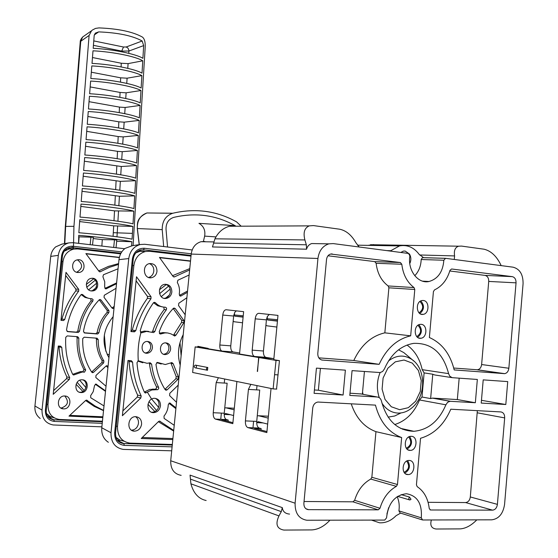 <?xml version="1.0" encoding="UTF-8"?>
<svg xmlns="http://www.w3.org/2000/svg" width="558" height="558" viewBox="0 0 558 558"><rect width="100%" height="100%" fill="white"/><g stroke="black" fill="none" stroke-linecap="round" stroke-linejoin="round"><path stroke-width="0.84" d="M275.303 320.794L277.452 320.941M275.352 320.745L277.438 321.038M272.688 320.55L277.438 321.059M272.729 320.508L277.431 321.108M416.812 336.62C421.423 333.307 421.799 329.527 417.928 325.293M419.044 312.836C423.578 309.418 423.864 305.638 419.902 301.508M406.684 461.089C409.907 465.881 409.042 469.627 404.097 472.305M388.11 417.126L394.701 415.996L400.951 412.948M407.235 355.502L403.846 352.621L398.545 349.81M362.567 392.051L363.035 394.318M408.679 436.991C412.027 441.699 411.246 445.451 406.343 448.241M267.659 424.073L257.984 421.646L257.259 422.664L263.055 422.915M257.259 415.863L258.549 415.752L268.231 418.109M276.866 327.051L267.122 325.837L265.901 325.272M267.394 316.4L267.163 318.764L277.563 319.72M277.431 321.136L267.61 319.985L267.163 318.764M411.016 499.27L409.872 500.003C408.609 499.403 408.484 498.42 409.495 497.059L411.016 499.27M417.6 337.353C422.169 333.6 422.58 329.401 418.849 324.742M419.853 313.547C424.324 309.69 424.645 305.491 420.802 300.943M407.647 460.671C410.702 465.867 409.746 470.031 404.766 473.156M453.738 368.036L477.446 369.78C479.782 369.333 481.177 367.582 481.624 364.534L488.724 281.427C488.759 278.051 487.518 276.036 485.007 275.387L449.804 270.986M477.348 410.653L470.31 496.962C469.766 500.373 468.183 502.235 465.56 502.563L428.091 502.319M402.625 429.304L403.239 428.969M361.242 393.983L350.006 393.188M364.43 371.502L362.372 394.192M407.033 345.046C414.747 350.633 419.804 358.843 422.19 369.654L424.122 372.897L422.001 397.017L419.518 399.974C414.169 412.774 405.917 420.962 394.764 424.547M451.931 377.62L434.696 374.962L432.771 374.223L430.637 398.572L432.673 398.098L457.33 399.563L459.171 378.178M430.637 398.572L422.001 397.017M432.771 374.223L424.122 372.897M304.04 501.502L352.942 501.823L354.637 500.31C357.678 490.426 363.049 483.347 370.763 479.078L371.851 477.292L375.952 431.669C364.255 427.275 356.011 417.984 351.219 403.811M328.013 255.773L374.732 261.611L376.12 263.285C377.334 273.246 381.344 280.8 388.145 285.947L388.891 287.809L384.839 332.847C371.328 335.986 360.984 345.207 353.807 360.496L318.799 357.852M409.642 436.551C412.822 441.664 411.957 445.835 407.04 449.071M314.405 389.979L318.374 390.216L320.397 368.399M431.383 519.965C429.862 525.406 431.467 528.426 436.216 529.019L460.183 528.879C465.728 528.503 471.273 525.503 476.818 519.861M388.661 507.668L386.91 513.96M409.495 497.059L401.132 494.618M400.588 513.116L396.054 515.718C391.102 520.74 385.599 523.104 379.552 522.804L371.509 520.112M289.56 514.085C285.229 513.709 282.815 511.56 282.306 507.627L281.288 511.637L278.958 515.906C275.22 524.074 276.845 528.796 283.841 530.065L311.852 529.912C318.234 529.507 324.261 526.271 329.931 520.209M409.781 263.557C411.197 260.537 411.197 257.531 409.767 254.553M409.446 254.009L405.136 251.044L403.35 251.121L400.777 252.453M423.634 257.691L419.225 254.469C413.903 247.347 407.333 244.495 399.507 245.925L390.154 251.058M454.261 259.463L454.589 255.92C453.78 250.556 455.133 247.313 458.662 246.197L461.494 246.085L484.163 249.224C491.249 251.023 496.92 256.492 501.182 265.615M257.001 385.613L256.596 389.875M253.597 421.255L252.969 427.826M224.672 379.008L224.274 383.06M221.359 413.101L220.752 419.351M318.52 243.679L311.692 243.56C309.104 244.39 307.395 246.266 306.565 249.196L306.342 244.788L304.898 239.94C303.029 232.553 304.494 227.859 309.306 225.871L313.429 225.578L339.655 229.212C346.155 230.573 351.596 235.106 355.969 242.814L359.164 246.999M228.103 421.423L228.236 420.048L221.756 419.762L232.916 422.678M260.998 430.002L261.137 428.565L254.462 428.3L266.954 431.557M505.806 404.515L507.731 381.595L483.207 379.872L481.226 403.078L505.806 404.515L481.463 400.309M386.555 517.859C388.277 503.114 394.918 495.079 406.461 493.746C417.321 495.644 422.267 503.672 421.29 517.817L422.58 519.986L491.765 519.826C498.845 518.87 503.114 513.73 504.572 504.411L523.076 283.708C523.174 274.501 519.847 268.991 513.074 267.177L445.542 258.319L443.84 260.244C442.919 271.802 437.988 278.888 429.046 281.497C417.949 284.127 407.305 270.044 409.9 255.836L408.526 253.465L333.175 243.588L328.878 243.853C322.684 245.883 319.036 250.758 317.941 258.473L295.105 503.211C294.945 513.144 298.83 518.814 306.774 520.237L384.748 520.077L386.555 517.859M397.156 496.669C399.075 500.965 399.668 505.701 398.914 510.87L400.191 512.99L422.029 519.819M414.768 275.736C418.786 271.481 420.92 266.075 421.178 259.519L422.462 257.656L423.131 257.677M421.164 324.337L420.118 324.365C413.108 325.049 413.91 339.529 420.885 338.253C427.337 337.75 427.595 324.596 421.164 324.337M423.271 300.49L422.071 300.525C415.082 301.383 416.212 315.807 423.152 314.363C429.486 313.722 429.597 300.818 423.271 300.49M409.14 460.455C416.212 460.308 414.971 474.963 407.94 474.565C400.853 474.844 401.962 460.134 409 460.455L409.14 460.455M512.279 276.642L451.603 268.991L449.999 270.302C447.153 279.781 441.978 286.317 434.48 289.909L433.42 291.604L429.381 337.52C441.957 343.128 450.229 353.932 454.205 369.933L504.62 373.651C506.992 373.183 508.401 371.384 508.854 368.252L516.045 282.843C516.08 279.377 514.825 277.305 512.279 276.642L485.007 275.387M500.868 411.93C503.442 412.418 504.711 414.413 504.676 417.907L497.401 504.369C496.843 507.878 495.239 509.803 492.581 510.151L430.546 509.984L429.228 508.45C428.056 498.503 424.045 491.242 417.196 486.66L416.435 484.811L420.53 438.281C434.005 434.291 444.098 424.603 450.801 409.216L500.868 411.93M384.385 368.984C390.97 354.093 400.728 345.555 413.645 343.379C431.48 342.738 443.129 352.823 448.597 373.63L449.741 376.169L452.12 377.661L477.341 379.454L475.346 402.736L450.027 401.286L447.614 402.325L445.891 404.822C438.93 421.102 428.244 429.925 413.841 431.292C397.533 430.741 386.75 420.711 381.491 401.195C380.842 398.677 379.447 397.282 377.299 397.017L349.803 395.42L352.063 370.631L380.172 372.556L382.642 371.461L384.385 368.984M475.346 402.736L457.33 399.563M401.648 437.549C388.591 432.52 379.865 421.709 375.464 405.122L317.941 402.039C315.033 402.548 313.296 404.557 312.724 408.065L303.88 503.26C303.817 507.013 305.296 509.14 308.309 509.649L378.261 509.838L379.984 508.282C383.074 498.092 388.535 490.782 396.375 486.353L397.477 484.518L401.648 437.549L375.952 431.669M322.378 360.112C319.288 359.498 317.76 357.28 317.795 353.437L326.521 259.533C326.939 256.61 328.32 254.776 330.671 254.029L400.4 262.539L401.809 264.262C403.043 274.508 407.117 282.278 414.029 287.572L414.789 289.49L410.674 335.832C396.947 339.09 386.436 348.59 379.14 364.339L321.694 360.008M379.14 364.339L353.807 360.496M410.674 335.832L384.839 332.847M411.274 436.314C418.228 436.244 417.175 450.62 410.242 450.39C403.155 450.85 403.922 436.175 410.967 436.307L411.274 436.314M343.093 395.022L345.374 370.156L316.435 368.12L314.091 393.334L343.093 395.022L318.374 390.216M233.077 351.924L222.112 351.101L233.077 351.924L239.64 353.012M232.853 351.875C231.291 351.08 230.594 349.071 230.761 345.855L233.718 315.514L234.813 312.285L236.362 310.862M265.748 357.308L254.469 356.471L265.748 357.308C264.046 356.45 263.278 354.351 263.446 351.003L266.48 319.309L267.421 316.337L269.333 314.461M265.999 357.364L273.364 358.606M206.146 500.526C198.585 498.866 193.5 493.293 190.906 483.807L190.055 475.116L282.306 507.627M248.436 389.393L259.721 390.056L256.729 421.395L245.415 420.899L248.436 389.393L250.828 384.35M261.137 428.565L259.184 428.063C257.384 427.156 256.568 424.931 256.729 421.395M216.176 382.572L227.141 383.234L224.232 413.234L213.24 412.718L216.176 382.572L218.394 377.724M228.236 420.048L226.45 419.581C224.804 418.737 224.065 416.617 224.232 413.234M306.565 249.196L212.459 246.95L214.942 238.817C218.171 232.274 222.998 228.089 229.408 226.255L233.9 225.99M368.064 245.36L373.637 244.606M226.527 419.602L215.423 419.093C213.798 418.249 213.065 416.122 213.24 412.718M215.5 419.114L232.826 423.661L236.892 381.505M259.268 428.084L247.829 427.595C246.05 426.689 245.248 424.457 245.415 420.899M247.912 427.623L266.85 432.59L271.042 388.48M273.873 358.641L258.863 357.538L276.043 360.405L273.12 388.898L276.761 389.114M276.538 389.1L279.453 360.656L273.769 359.708L277.975 315.403L258.863 313.317C256.945 313.47 255.724 315.312 255.201 318.841L252.202 350.138L263.446 351.003M254.469 356.471C252.788 355.62 252.028 353.507 252.202 350.138M254.72 356.534L239.542 354.009L243.63 311.657L226.136 309.746C224.379 309.899 223.256 311.664 222.754 315.047L219.838 345.004L230.761 345.855M221.896 351.052C220.347 350.25 219.664 348.234 219.838 345.004M222.112 351.101L208.197 348.785L208.232 348.415L197.867 346.323L197.79 347.097M273.12 388.898L192.636 372.465L195.154 346.902L202.449 347.453M195.154 346.902L258.654 357.504L273.364 358.585M257.538 371.461L258.654 357.504M257.322 371.447L258.863 357.538M276.043 360.405L279.453 360.656M274.689 374.669L278.1 374.892M207.778 367.471L207.506 370.268C206.083 369.347 206.118 368.42 207.625 367.471L195.363 365.106C193.877 366.034 193.835 366.955 195.251 367.855L207.248 370.219M204.891 241.481L201.026 241.705C195.46 243.414 192.189 247.536 191.206 254.064L170.713 460.762C170.567 469.145 174.047 474.007 181.155 475.353M196.542 365.302L196.27 368.057M166.368 284.538L159.448 289.762M134.094 330.364L133.718 331.752M147.933 404.299L154.915 411.623M142.255 437.493L172.917 438.546M173.657 431.069L158.353 421.709M122.879 410.883L137.261 397.073L137.638 395.071C132.699 384.671 129.847 373.441 129.079 361.389L128.779 360.531M136.089 280.779L147.424 296.347L147.403 298.356C140.483 307.786 135.441 318.36 132.26 330.078L130.963 331.271L134.464 331.829L130.935 331.564L136.501 276.747L151.009 296.71L150.988 298.732C144.041 308.211 138.977 318.848 135.782 330.629L134.464 331.829M173.426 335.288L181.573 322.405L181.699 320.299L173.189 308.518M159.344 333.349L162.748 332.568L166.814 332.875M149.223 363.007L149.439 363.642C150.465 371.949 152.801 379.649 156.442 386.757L156.505 388.152L155.556 389.121L149.642 389.435L144.348 392.093M137.756 361.047L142.841 362.784M147.34 341.419C149.704 342.507 150.827 344.502 150.702 347.411C150.144 350.626 148.414 352.461 145.505 352.907L145.226 352.914M140.379 332.129L144.417 331.082L148.623 331.389M151.971 332.08L152.704 331.166C155.368 323.166 159.19 315.954 164.171 309.544L163.822 307.123M162.643 306.942L157.726 305.784L153.527 302.729M179.432 295.412L187.544 291.018M170.894 362.965L176.195 376.587L175.903 378.701L164.952 389.31M156.714 362.63L161.22 364.032M168.934 403.267L175.882 408.651M189.762 268.593L172.534 275.687M159.665 257.691L190.494 261.228M165.58 342.828C167.902 343.909 168.997 345.89 168.872 348.764C168.321 351.965 166.612 353.786 163.745 354.218L163.536 354.225M173.719 430.434L159.588 421.088L158.556 421.513L141.244 438.483L172.813 439.551M122.39 415.717L140.804 397.994L141.188 395.985C136.229 385.522 133.362 374.237 132.595 362.114L131.311 360.705L127.998 360.475L122.39 415.717M175.268 308.581L174.068 308.037L173.238 308.469C167.058 315.096 162.378 322.908 159.211 331.898L160.578 334.005L164.938 332.903L167.693 332.959L170.999 333.886L174.849 335.979L176.056 335.044L183.805 322.705L183.931 320.592L175.268 308.581L173.35 308.365M144.389 392.176C140.239 382.99 137.777 373.142 136.982 362.637L138.426 360.824L147.04 363.293L150.2 362.784L151.595 364.081C152.627 372.416 154.964 380.144 158.618 387.273L158.681 388.668L157.733 389.644L151.776 389.965L145.582 392.978L144.389 392.176M178.211 385.132L169.792 393.32L169.632 395.636L176.509 402.297M185.186 314.775L178.525 305.526L178.818 303.245L186.874 297.742M152.432 347.718C151.867 350.947 150.137 352.782 147.228 353.235C140.497 353.946 140.316 341.677 147.054 341.433C150.604 341.642 152.397 343.735 152.432 347.718M180.192 365.169C177.172 354.679 178.183 344.509 183.212 334.647M160.481 405.792C159.693 410.046 157.384 412.334 153.548 412.655C145.429 412.808 146.538 397.903 154.608 398.307C158.556 398.803 160.516 401.3 160.481 405.792M151.504 412.209L152.111 412.257C155.933 411.937 158.242 409.656 159.03 405.408C159.197 402.011 157.928 399.654 155.222 398.342M171.843 291.994C171.264 295.587 169.381 297.735 166.193 298.432C158.221 299.904 156.805 285.243 164.826 284.315C169.388 284.308 171.731 286.868 171.843 291.994M164.122 298.335L164.729 298.286C167.916 297.588 169.799 295.447 170.378 291.855C170.476 287.865 168.83 285.326 165.44 284.252M170.636 349.071C170.078 352.286 168.37 354.114 165.496 354.546C158.877 355.223 158.737 343.051 165.37 342.842C168.851 343.058 170.602 345.137 170.636 349.071M152.962 332.484L153.596 332.589L154.866 331.501C157.537 323.473 161.374 316.24 166.361 309.802L166.612 308.107L165.342 307.193C161.513 307.186 158.228 305.707 155.487 302.743L154.343 302.303L153.373 302.917C147.479 311.287 143.092 320.571 140.211 330.768L141.641 332.784L146.559 331.417L152.962 332.484M189.127 275.003L177.883 280.235L177.325 282.515C179.327 286.108 179.962 290.014 179.237 294.24L180.729 296.089L187.411 292.329M173.203 363.718L178.414 377.069L178.121 379.182L167.177 389.805L166.221 390.209L165.147 389.61C160.355 382.118 157.293 373.686 155.961 364.332L157.377 362.414L165.28 364.527L171.864 362.581L173.203 363.718L170.999 363.286M174.229 425.308L164.115 418.402L164.017 416.052C166.716 412.767 168.132 408.965 168.251 404.648L169.765 402.981L175.965 407.772M189.629 269.946L174.312 276.956L173.043 276.405L159.455 257.405L190.522 260.97M156.979 271.321C156.428 274.822 154.601 276.949 151.497 277.717C143.476 279.474 141.523 264.785 149.621 263.571C154.371 263.439 156.826 266.02 156.979 271.321M149.425 263.613C152.487 264.938 153.945 267.442 153.806 271.125C153.283 274.508 151.525 276.615 148.54 277.452M141.599 424.185C140.756 428.6 138.335 430.922 134.339 431.16C126.101 431.076 127.663 416.059 135.838 416.693C139.73 417.265 141.648 419.769 141.599 424.185M135.608 416.686C137.707 418.186 138.663 420.369 138.475 423.25C137.68 427.519 135.35 429.834 131.472 430.197M172.324 444.482L129.819 443.122C121.463 441.608 117.354 436.063 117.501 426.472L133.864 265.587C135.05 258.047 138.949 253.353 145.561 251.491L149.732 251.288L190.996 256.122M124.05 441.232L119.719 440.046L116.043 437.367M135.922 252.837L139.877 251.302L144.02 251.107M171.697 450.815L123.213 449.399C114.906 447.823 110.84 442.278 111 432.743L128.765 258.549L118.987 259.665C119.552 254.95 121.574 251.205 125.055 248.422L132.372 245.673M108.364 442.285C103.551 439.09 101.354 434.25 101.772 427.763L111 432.743M101.772 427.763L118.987 259.665M172.094 446.853L124.329 445.389C117.815 444.461 114.592 440.29 114.662 432.869L115.583 432.785C115.367 439.02 117.933 442.585 123.276 443.498L119.754 442.306M116.845 439.23L117.194 438.435M114.662 432.869L132.372 258.961C133.76 251.777 137.742 248.205 144.299 248.254L143.434 249.817L140.49 250.005C136.424 251.26 134.011 254.288 133.257 259.086L115.583 432.778M128.765 258.549C129.93 251.093 133.781 246.413 140.323 244.502L144.696 244.271L192.168 249.963M124.329 445.389L123.799 443.533L117.703 440.492M168.6 286.121L159.56 293.731M149.035 401.579L156.554 410.486M158.598 407.333L151.664 399.075M151.12 398.3L147.368 392.183M138.279 360.796C137.589 351.303 138.468 341.928 140.909 332.666M161.241 296.675L170.162 289.072M178.804 358.864L178.497 355.272M181.127 355.732L179.997 342.619M203.384 241.405L204.646 236.118C205.56 230.356 203.656 226.095 198.955 223.339L235.044 225.627L235.964 226.227M235.044 225.627C216.092 215.102 195.802 212.319 174.159 217.285L173.594 217.425C168.467 219.217 165.942 223.151 166.026 229.219L167.553 247.013M204.646 236.118L215.918 236.892M165.691 298.063L169.311 295.105M170.713 213.198L146.914 212.975L172.743 213.254C165.614 215.737 162.106 221.198 162.218 229.638L137.38 228.536C137.052 220.57 140.225 215.381 146.907 212.968C136.075 218.227 137.561 223.444 137.289 228.564M172.743 213.254C195.46 207.939 216.741 210.819 236.599 221.889L241.154 226.199M162.218 229.638L163.675 246.545M60.996 320.034L61.945 319.03C64.861 308.616 69.492 299.221 75.846 290.851L75.867 289.058L65.67 275.443M60.968 320.334L63.528 320.529L64.735 319.469C67.664 309.006 72.31 299.562 78.685 291.15L78.713 289.351L65.99 272.353L60.968 320.334M69.332 379.412L53.212 394.325L58.276 346.016L60.634 346.183L61.805 347.453C62.51 358.229 65.14 368.287 69.687 377.626L69.332 379.412L66.528 378.68L53.603 390.614M80.882 294.882L81.768 294.338L82.821 294.729C85.346 297.379 88.366 298.711 91.889 298.725L93.047 299.541L92.823 301.055C85.855 309.795 81.433 319.853 79.557 331.236L78.294 332.463L67.664 331.64L66.514 330.05C68.55 317 73.342 305.282 80.882 294.882M114.034 307.974L113.044 308.497L111.977 308.016L104.018 297.288L104.29 295.252L116.05 288.312M74.514 374.711L82.326 371.991L84.488 372.172L85.695 369.996C80.624 360.259 78.336 349.643 78.838 338.141L77.681 336.711L67.218 335.909L65.753 337.304C65.049 350.466 67.344 362.784 72.624 374.258L73.719 374.983L74.514 374.711L72.812 374.285L80.61 371.572L82.765 371.754L83.972 369.584C78.908 359.882 76.627 349.294 77.13 337.827L76.585 336.627M105.546 390.865L95.948 384.064L94.553 385.536L93.2 391.688L90.661 395.657L90.745 397.756L104.004 405.945M80.938 392.546C73.551 392.483 74.66 379.37 82.012 379.789C89.615 379.586 88.589 393.104 81.036 392.553L80.938 392.546M77.708 272.492C71.11 272.144 70.866 260.739 77.436 259.854C84.935 258.159 86.748 271.495 79.159 272.45L77.708 272.492M102.442 421.22L59.253 419.449C51.601 418.033 47.842 413.06 47.981 404.543L62.977 261.625C64.065 254.922 67.644 250.751 73.712 249.098L77.541 248.931L120.64 253.862M91.456 290.948C84.802 290.648 84.767 279.021 91.414 278.351C98.871 276.921 100.189 290.237 92.663 290.927L91.456 290.948M63.493 408.861L63.403 408.854C55.849 408.707 57.286 395.371 64.777 395.999C72.428 396.006 71.089 409.509 63.493 408.861M108.95 357.678C101.235 343.282 102.637 329.618 113.148 316.679M108.05 366.425L106.878 365.713L106.027 366.069L95.969 375.457L95.823 377.515L106.02 386.227M103.907 361.033L103.642 362.923L93.563 372.305L92.684 372.667L91.7 372.123C85.304 362.254 82.312 351.08 82.724 338.615L84.167 337.206L97.057 338.197L98.201 339.571C98.096 347.488 99.994 354.637 103.907 361.033L102.149 360.656L101.877 362.54L91.638 372.04M108.998 310.729L101.012 300.002L99.91 299.506L99.15 299.89C90.863 308.56 85.639 319.05 83.477 331.368L84.607 332.973L97.657 333.991L98.899 332.812C100.412 325.014 103.739 318.283 108.88 312.62L108.998 310.729L107.22 310.499L99.254 299.792L101.012 300.002M116.524 283.715L106.048 288.884L104.674 287.231L104.744 281.79L102.916 276.775L103.425 274.745L118.045 268.81M102.812 417.565L68.99 416.129L85.632 400.477L86.588 400.107L95.09 406.036L103.551 410.388M119.377 257.357L85.883 253.583L98.975 271.321L100.14 271.816L109.347 267.359L118.498 264.422M119.328 257.559L86.058 253.806M98.654 270.888L108.419 266.403L118.582 263.592M85.583 400.525L94.197 406.37L103.523 410.66M102.895 416.791L69.792 415.375M116.601 282.913L104.946 288.416M84.021 332.763L95.906 333.684L97.141 332.512C98.654 324.735 101.974 318.025 107.108 312.382L107.22 310.499M95.913 338.113L96.45 339.257C96.346 347.146 98.243 354.281 102.149 360.656M107.924 367.659L106.194 365.936M90.849 290.858L91.505 290.809C97.929 290.293 98.431 279.188 92.063 278.289M79.243 392.176L79.892 392.239C86.323 392.776 88.764 381.798 82.668 379.838M105.497 391.339L95.299 384.239M114.195 306.405L111.949 307.974M90.752 298.683L91.087 300.846C84.132 309.557 79.717 319.588 77.841 330.936L76.585 332.163L67.072 331.431M81.154 294.596L85.004 297.407L89.538 298.516M58.702 346.051L59.029 346.874C59.727 357.601 62.35 367.61 66.876 376.901L66.528 378.68M77.457 259.854C83.212 264.353 82.947 268.489 76.655 272.269L76.634 272.269M64.777 395.999C69.241 401.704 67.992 405.729 61.038 408.093L63.403 408.854M54.3 417.914L49.983 416.477L46.488 413.492M64.198 251.212L69.206 248.952L73.014 248.777M61.603 255.731C62.88 249.349 66.535 246.176 72.554 246.218L71.843 247.613L69.115 247.78C65.377 248.91 63.159 251.595 62.475 255.843L46.272 410.144L45.379 410.207L61.603 255.731L62.475 255.85M101.863 426.849L53.205 424.966C45.603 423.487 41.878 418.521 42.024 410.06L58.304 255.362C59.364 248.735 62.901 244.571 68.899 242.876L72.917 242.681L124.671 248.729M102.226 423.327L54.231 421.409C48.26 420.53 45.31 416.791 45.379 410.207M58.304 255.362L50.722 256.401C51.183 252.53 52.836 249.356 55.66 246.894L62.21 244.02M40.232 418.5C36.305 415.529 34.54 411.358 34.931 405.987L50.722 256.401M34.931 405.987L42.024 410.06M54.231 421.409L53.833 419.79L48.246 417.049M66.744 249.733L65.879 249.398M51.51 417.203L48.79 417.091L48.539 415.515M82.884 391.479L76.097 384.274M86.288 284.399L93.639 278.861M95.258 280.2L86.734 287.224M77.144 382.307L84.146 390.537M97.573 286.624L91.993 290.976M85.953 387.636L79.724 380.256M88.645 289.818L96.632 283.178M107.589 354.414L107.687 355.53M105.783 351.149L104.346 334.988M73.426 249.091L73.942 226.332L89.099 35.454L91.575 30.725L92.475 29.979L95.551 28.402L98.961 27.9C118.331 28.688 132.818 31.75 142.416 37.079C144.473 38.697 145.408 42.031 145.199 47.074L133.09 245.499M65.293 226.632L65.656 226.415L64.798 243.4M132.065 239.18C125.592 237.645 99.784 234.493 78.852 232.721L79.787 219.671C100.677 221.373 126.394 224.665 132.86 226.415L132.065 239.18M133.927 208.587C127.433 206.544 101.981 203.077 81.217 201.473L82.228 188.52C102.909 190.055 128.173 193.64 134.687 195.893L133.927 208.587M135.747 178.176C129.205 175.644 104.207 171.892 83.644 170.441L84.649 157.565C105.127 158.96 129.937 162.824 136.501 165.559L135.747 178.176M137.554 147.947C130.963 144.941 106.411 140.916 86.058 139.605L87.055 126.819C107.324 128.075 131.695 132.204 138.3 135.406L137.554 147.947M139.347 117.898C132.72 114.439 108.601 110.156 88.45 108.97L89.447 96.262C109.508 97.399 133.446 101.786 140.093 105.427L139.347 117.898M116.685 241.216L131.876 241.733L131.555 245.89M78.587 243.344L78.734 235.337C99.638 237.122 125.383 240.24 131.876 241.733M138.454 132.895C131.841 129.665 107.506 125.508 87.257 124.26L88.255 111.516C108.419 112.709 132.574 116.971 139.2 120.395L138.454 132.895M136.647 163.041C130.084 160.265 105.309 156.38 84.851 154.998L85.855 142.164C106.229 143.49 130.816 147.493 137.401 150.458L136.647 163.041M134.834 193.361C128.319 191.066 103.091 187.46 82.431 185.933L83.442 173.015C104.018 174.48 129.058 178.211 135.594 180.701L134.834 193.361M133.006 223.863C126.54 222.07 100.858 218.757 79.996 217.069L81.008 204.068C101.793 205.686 127.28 209.131 133.774 211.133L133.006 223.863M89.643 93.73L90.633 81.063C110.589 82.145 134.318 86.65 140.986 90.508L140.239 102.937C133.592 99.261 109.689 94.853 89.643 93.73M98.689 31.89C118.066 32.685 132.56 35.719 142.164 40.999L143.664 45.603L142.904 58.332C136.201 54.028 112.925 49.257 93.193 48.295L94.204 35.328L95.334 33.145L98.689 31.89L94.267 34.945M92.014 63.389L92.998 50.806C112.744 51.782 136.054 56.525 142.757 60.801L142.018 73.161C135.336 69.059 111.851 64.407 92.014 63.389M90.828 78.538L91.819 65.914C111.67 66.932 135.189 71.563 141.871 75.63L141.132 88.025C134.464 84.132 110.77 79.606 90.828 78.538M132.86 226.415L113.699 225.851L79.641 221.554M134.687 195.893L119.426 196.256L118.847 205.7M80.826 206.39L114.529 210.868L133.774 211.133M135.594 180.701L120.347 181.357L119.796 190.222M82.012 191.282L119.426 196.256M113.985 220.689L114.529 210.868M117.919 221.226L118.519 211.203M136.501 165.559L121.281 166.5L120.758 174.807M83.191 176.223L120.347 181.357M114.843 205.121L115.325 195.928M137.401 150.458L122.23 151.685L121.735 159.442M84.363 161.213L121.281 166.5M115.652 189.594L116.085 181.029M138.3 135.406L123.192 136.905L122.718 144.124M85.534 146.259L117.508 151.344L122.23 151.685M116.427 174.11L116.81 166.165M139.2 120.395L124.162 122.174L123.716 128.863M86.699 131.346L118.184 136.557L123.192 136.905M117.166 158.667L117.508 151.344M140.093 105.427L125.138 107.478L124.727 113.658M87.864 116.489L118.826 121.818L124.162 122.174M117.877 143.273L118.184 136.557M140.986 90.508L126.122 92.816L125.738 98.501M89.022 101.675L119.461 107.108L125.138 107.478M118.561 127.915L118.826 121.818M141.871 75.63L127.105 78.197L126.757 83.393M90.173 86.915L120.068 92.447L126.122 92.816M119.224 112.604L119.461 107.108M142.757 60.801L128.096 63.619L127.775 68.341M91.324 72.205L120.668 77.82L127.105 78.197M119.865 97.336L120.068 92.447M128.793 53.338L128.926 50.262L127.998 48.148L126.206 46.984L123.485 47.005L121.735 51.092L128.954 51.022L143.664 45.603M92.475 57.537L121.253 63.235L128.096 63.619M120.493 82.11L120.668 77.82M121.107 66.925L121.253 63.235M121.707 51.789L121.735 51.092L93.423 45.337M113.079 236.299L113.699 225.851M117.633 226.192L116.978 236.801M116.022 247.717L116.803 240.093L114.481 239.814L102.288 239.619L101.863 246.064M78.685 236.794L79.117 236.843L78.664 243.351M92.53 244.969L93.332 237.269L79.117 236.843M93.2 238.531L102.288 239.619M90.159 244.697L90.961 236.99M113.692 247.445L114.481 239.814M84.432 35.754L82.668 36.995L80.757 41.271L89.099 35.454M80.219 42.073L80.757 41.271L65.656 226.415L73.942 226.332M109.27 354.532L107.108 354.379M233.607 415.522L225.404 413.464L224.728 414.448L230.363 414.706M224.748 407.954L225.948 407.828L234.158 409.823M242.144 316.93L243.114 316.979M242.193 316.888L237.729 316.477L243.107 317.104M243.1 317.139L234.772 316.163L234.367 314.991L243.232 315.807M242.556 322.789L234.29 321.764L233.153 321.213M234.59 312.675L234.367 314.991M399.647 409.691L391.318 406.768L385.034 399.437L382.09 389.156L383.095 378.003L387.831 368.238L395.329 361.835L404.062 360.029L412.285 363.125L418.395 370.47L421.241 380.591L420.272 391.535L415.682 401.195L408.337 407.682L399.647 409.691M388.521 360.914C396.424 354.993 404.229 354.518 411.937 359.491C426.166 368.943 426.221 396.354 412.041 407.731C407.654 411.483 402.869 413.262 397.701 413.073C391.249 412.606 385.996 409.3 381.951 403.148M379.307 397.715C376.504 389.414 376.762 381.03 380.089 372.563M403.846 352.621L414.238 361.382M258.549 415.752L268.405 416.212M267.68 319.999L277.452 320.892L267.61 319.985M390.565 250.709L386.82 250.619M421.29 517.817L398.914 510.87M443.84 260.244L421.178 259.519M504.097 373.651L476.923 369.78M508.854 368.252L481.624 364.534M516.045 282.843L488.724 281.427M504.676 417.907L477.495 412.843M430.595 509.984L429.96 509.789M492.581 510.151L465.56 502.563M497.401 504.369L470.31 496.962M448.597 373.63L422.19 369.654M377.299 397.017L360.273 393.795M445.891 404.822L419.518 399.974M450.459 401.286L432.673 398.098M308.518 509.649L305.958 508.777M378.261 509.838L352.942 501.823M379.984 508.282L354.637 500.31M396.375 486.353L370.763 479.078M397.477 484.518L371.851 477.292M414.789 289.49L388.891 287.809M414.029 287.572L388.145 285.947M401.809 264.262L376.12 263.285M400.4 262.539L374.732 261.611M332.212 253.939L331.403 253.918M190.906 483.807L278.958 515.906M190.724 479.217L281.288 511.637M445.305 258.312L422.859 257.643M419.595 254.971L454.589 255.92M213.902 243.086L306.342 244.788M266.417 319.86L255.201 318.841M233.656 316.044L222.754 315.047M214.942 238.817L304.898 239.94M170.713 460.762L295.105 503.211M191.206 254.064L317.941 258.473M136.591 252.146L137.135 252.209M159.351 421.102L160.341 421.388M137.261 397.073L140.804 397.994M137.638 395.071L141.188 395.985M129.079 361.389L132.595 362.114M130.963 331.312L134.241 331.836M132.26 330.078L135.782 330.629M147.403 298.356L150.988 298.732M147.424 296.347L151.009 296.71M159.637 333.698L160.976 333.907M173.845 334.702L176.056 335.044M181.573 322.405L183.805 322.705M181.699 320.299L183.931 320.592M144.376 392.148L146.447 392.665M154.915 389.184L157.091 389.707M156.442 386.757L158.618 387.273M149.439 363.642L151.595 364.081M138.238 360.852L139.221 361.047M152.704 331.166L154.866 331.501M164.171 309.544L166.361 309.802M153.736 302.548L155.487 302.743M140.623 332.429L142.088 332.659M179.669 295.726L181.273 295.88M176.195 376.587L178.414 377.069M157.223 362.435L158.102 362.609M164.98 389.282L167.177 389.805M175.903 378.701L178.121 379.182M169.43 403.022L170.595 403.322M173.308 276.684L174.773 276.782M116.266 426.082L117.501 426.472M132.609 265.517L133.864 265.587M172.269 445.061L123.276 443.498M132.372 258.961L133.257 259.093M191.234 253.792L144.299 248.254M120.326 440.318L117.494 440.22M191.073 255.411L143.434 249.817M141.376 251.072L138.558 250.744M139.277 244.564L137.387 228.578M60.982 320.159L63.319 320.529M61.945 319.03L64.735 319.469M75.846 290.851L78.685 291.15M75.867 289.058L78.713 289.351M99.219 271.572L100.566 271.662M86.364 400.114L87.278 400.379M105.071 288.556L106.543 288.695M95.746 333.684L97.49 333.984M97.141 332.512L98.899 332.812M107.108 312.382L108.88 312.62M96.45 339.257L98.201 339.571M91.826 371.893L93.563 372.305M101.877 362.54L103.642 362.923M106.438 365.804L107.743 366.097M95.641 384.099L96.708 384.371M82.57 371.74L84.286 372.151M83.972 369.584L85.695 369.996M77.13 337.827L78.838 338.141M111.998 308.037L113.672 308.253M76.411 332.163L78.12 332.463M77.841 330.936L79.557 331.236M91.087 300.846L92.823 301.055M81.217 294.554L82.821 294.729M66.876 376.901L69.687 377.626M59.029 346.874L61.805 347.453M46.893 404.201L47.981 404.543M61.875 261.562L62.977 261.625M121.784 251.895L72.554 246.218M102.386 421.764L53.833 419.79L50.004 418.591M120.953 253.248L71.843 247.613M70.713 248.735L67.49 248.373M65.293 226.75L80.24 41.899C80.087 40.727 80.889 39.095 82.654 37.009L82.675 36.988M113.302 232.686L132.441 233.39M126.206 46.984L142.164 40.999M93.772 40.908L123.485 47.005M225.948 407.828L234.311 408.24M234.827 316.17L243.121 316.93M397.589 496.376L409.426 499.863M357.49 245.171L399.507 245.925M422.518 281.141L429.046 281.497M420.885 338.253L418.772 338.002M423.152 314.363L421.039 314.168M407.94 474.565L405.875 474.007M477.446 369.78L504.62 373.651M430.002 509.817L430.546 509.984M400.63 428.398L413.841 431.292M432.241 398.098L450.027 401.286M306.133 508.903L308.309 509.649M410.242 450.39L408.156 449.887M422.462 257.656L445.138 258.333M458.662 246.197L370.505 244.704M215.423 419.093L226.45 419.581M247.829 427.595L259.184 428.063M195.363 365.106L207.625 367.471M309.306 225.871L229.408 226.255M328.878 243.853L311.692 243.56M214.014 241.921L201.026 241.705M160.578 334.005L159.986 333.914M164.938 332.903L162.748 332.568M174.849 335.979L174.277 335.888M145.582 392.978L144.982 392.832M154.95 389.54L152.787 389.017M157.3 389.721L155.131 389.198M145.505 352.907L147.228 353.235M152.111 412.257L153.548 412.655M164.729 298.286L166.193 298.432M163.745 354.218L165.496 354.546M153.596 332.589L152.99 332.491M141.641 332.784L141.014 332.68M146.559 331.417L144.417 331.082M180.729 296.089L180.164 296.033M166.221 390.209L165.649 390.077M174.312 276.956L173.74 276.914M148.728 277.514L151.497 277.717M131.674 430.323L134.339 431.16M145.561 251.491L139.877 251.302M125.055 248.422L132.337 245.68L140.323 244.502M123.255 443.498L119.545 442.173M139.179 244.571L137.282 228.564M63.528 320.529L60.989 320.125M100.14 271.816L99.61 271.781M106.048 288.884L105.525 288.828M97.657 333.991L95.906 333.684M92.684 372.667L92.161 372.542M91.505 290.809L92.663 290.927M79.892 392.239L81.036 392.553M84.488 372.172L82.765 371.754M73.719 374.983L73.175 374.85M82.326 371.991L80.61 371.572M113.044 308.497L112.535 308.435M78.294 332.463L76.585 332.163M76.655 272.269L79.159 272.45M73.712 249.098L69.206 248.952M53.324 419.755C48.232 418.549 45.882 415.347 46.265 410.158M55.66 246.894L61.945 244.097L68.899 242.876M53.303 419.749L49.913 418.528M65.307 226.632L64.47 243.462M91.575 30.732L82.668 36.995M234.772 316.163L243.121 316.923"/></g></svg>
